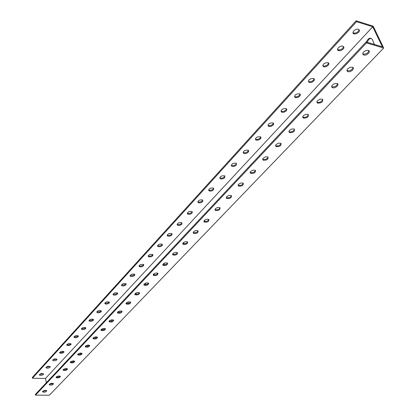 <?xml version="1.0" encoding="UTF-8"?>
<svg xmlns="http://www.w3.org/2000/svg" width="416" height="416" viewBox="0 0 416 416"><rect width="100%" height="100%" fill="white"/><g stroke="black" fill="none" stroke-linecap="round" stroke-linejoin="round"><path stroke-width="0.62" d="M374.161 28.215L373.168 26.161L356.117 20.8L356.533 21.689L372.726 26.77L382.382 46.852L366.08 41.974L35.37 394.41L35.506 395.138L49.39 395.2L383.698 48.027L374.161 28.215M56.8 376.579L56.93 377.25M70.642 361.785L70.725 362.18M85.212 346.518L85.29 346.887M371.358 38.392C369.507 38.49 368.139 39.801 367.25 42.328M46.316 382.746L45.505 378.435L32.432 378.232L32.302 377.515L356.117 20.8M352.981 32.698L354.484 33.181L356.652 32.62L358.207 31.465L359.029 29.624M337.558 49.473L339.004 49.956L341.182 49.421L342.732 48.287L343.512 46.576M322.665 65.671L324.054 66.154L326.243 65.645L327.792 64.527L328.526 62.946M308.282 81.323L309.608 81.801L311.802 81.323L313.352 80.22L314.049 78.759M294.372 96.465L295.984 96.938L297.846 96.486L299.395 95.394L300.05 94.042M280.914 111.108L282.474 111.587L284.341 111.15L285.891 110.074L286.51 108.82M267.894 125.289L269.402 125.757L271.268 125.341L272.818 124.285L273.406 123.12M255.284 139.017L256.396 139.464L258.237 139.23L259.912 138.284L260.712 136.968M243.069 152.324L243.287 152.49C244.821 153.062 246.355 152.688 247.894 151.372L248.42 150.384M231.228 165.225L231.41 165.37C232.929 165.958 234.463 165.599 236.007 164.299L236.501 163.379M219.742 177.741L219.892 177.861C221.4 178.464 222.929 178.121 224.474 176.831L224.942 175.984M208.603 189.883L208.723 189.982C210.215 190.601 211.734 190.268 213.283 188.994L213.725 188.214M197.787 201.672L197.876 201.744C199.352 202.379 200.871 202.062 202.426 200.798L202.836 200.08M187.283 213.122L187.351 213.174C188.812 213.819 190.32 213.512 191.875 212.264L192.265 211.604M177.081 224.245L177.122 224.281C178.568 224.931 180.071 224.64 181.631 223.402L181.995 222.794M167.414 235.877C167.43 233.875 168.953 233.137 171.99 233.657L171.902 235.035C170.336 236.252 168.844 236.532 167.414 235.877L167.185 235.071C168.615 235.732 170.108 235.451 171.668 234.234L172.011 233.672M157.742 246.366C157.825 244.41 159.349 243.703 162.308 244.249L162.209 245.554C160.644 246.761 159.156 247.031 157.742 246.366L157.524 245.58C158.943 246.236 160.43 245.96 161.985 244.759L162.302 244.244M148.148 255.804C149.562 256.443 151.029 256.178 152.563 254.998L152.859 254.53M139.027 265.762C140.431 266.38 141.887 266.115 143.395 264.966L143.676 264.534M130.146 275.449L132.652 275.636L134.732 274.274M121.498 284.887L123.989 285.064L126.022 283.754M113.074 294.086L115.544 294.247L117.536 292.994M104.868 303.046L107.318 303.196L109.273 301.99M96.866 311.776L99.304 311.922L101.213 310.762M89.066 320.294L91.484 320.429L93.356 319.311M81.458 328.604L83.86 328.723L85.691 327.652M74.032 336.71L76.066 336.898L78.073 335.972M66.789 344.625L68.806 344.796L70.788 343.886M59.717 352.347L61.724 352.513L63.679 351.619M52.811 359.892L56.732 359.164M46.067 367.26L49.951 366.538M39.473 374.462L43.321 373.745M35.506 395.138L366.517 42.895L383.698 48.027M42.697 391.321C44.221 390.343 45.583 390.151 46.774 390.738C46.067 392.101 44.668 392.496 42.567 391.929L42.697 391.321M49.4 384.228C50.934 383.235 52.307 383.042 53.513 383.64C52.827 385.029 51.418 385.44 49.27 384.862L49.4 384.228M56.269 376.969C57.808 375.96 59.192 375.762 60.408 376.366C59.748 377.79 58.328 378.212 56.139 377.629L56.269 376.969M63.3 369.533C64.849 368.514 66.238 368.306 67.47 368.919C66.841 370.375 65.406 370.812 63.17 370.23L63.3 369.533M70.507 361.915C72.056 360.88 73.455 360.672 74.703 361.291C74.1 362.778 72.654 363.23 70.372 362.643L70.507 361.915M77.886 354.11C79.44 353.064 80.85 352.851 82.118 353.47C81.541 354.999 80.085 355.467 77.75 354.874L77.886 354.11M85.452 346.112C87.012 345.051 88.431 344.833 89.71 345.457C89.17 347.017 87.703 347.506 85.311 346.913L85.452 346.112M93.205 337.912C94.77 336.835 96.2 336.612 97.495 337.241C96.99 338.837 95.519 339.342 93.07 338.754L93.205 337.912M101.161 329.503C102.726 328.411 104.166 328.182 105.482 328.817C105.014 330.45 103.527 330.975 101.026 330.387L101.161 329.503M109.32 320.871C110.89 319.769 112.341 319.53 113.667 320.169C113.246 321.844 111.748 322.384 109.184 321.802L109.32 320.871M117.692 312.016C119.267 310.898 120.728 310.653 122.07 311.293C121.696 313.009 120.188 313.576 117.562 312.998L117.692 312.016M126.287 302.926C127.868 301.792 129.34 301.543 130.697 302.182C130.364 303.935 128.856 304.528 126.157 303.956L126.287 302.926M135.117 293.592C136.698 292.443 138.174 292.188 139.552 292.822C139.277 294.616 137.753 295.235 134.992 294.679L135.117 293.592M144.186 284.003C145.766 282.838 147.259 282.573 148.647 283.208C148.424 285.043 146.895 285.688 144.061 285.142L144.186 284.003M153.509 274.144C155.09 272.964 156.588 272.693 157.997 273.328C157.83 275.205 156.296 275.881 153.39 275.35L153.509 274.144M163.088 264.014C164.674 262.818 166.176 262.538 167.601 263.167C167.502 265.086 165.963 265.793 162.978 265.283L163.088 264.014M172.947 253.594C174.528 252.382 176.041 252.091 177.481 252.715C177.45 254.68 175.9 255.419 172.838 254.93L172.947 253.594M183.087 242.871C184.668 241.644 186.186 241.342 187.647 241.961C187.684 243.968 186.134 244.743 182.988 244.28L183.087 242.871M193.523 231.832C195.104 230.594 196.628 230.282 198.104 230.89C198.219 232.939 196.664 233.756 193.435 233.324L193.523 231.832M204.272 220.47C205.847 219.216 207.381 218.889 208.874 219.487C209.071 221.582 207.511 222.435 204.194 222.04L204.272 220.47M215.342 208.759C216.918 207.496 218.457 207.152 219.965 207.74C220.246 209.882 218.686 210.772 215.275 210.418L215.342 208.759M226.756 196.69C228.327 195.411 229.871 195.057 231.395 195.629C231.764 197.813 230.204 198.754 226.699 198.442L226.756 196.69M238.524 184.246L240.864 182.988L243.178 183.139C243.646 185.37 242.081 186.352 238.482 186.098L238.524 184.246M250.661 171.408L253.001 170.134L255.33 170.258C255.897 172.526 254.332 173.56 250.64 173.363L250.12 172.52L250.661 171.408M263.193 158.158L265.533 156.863L267.873 156.957C268.544 159.271 266.984 160.358 263.188 160.222L262.621 159.338L263.193 158.158M276.13 144.477L278.47 143.156L280.821 143.224C281.601 145.574 280.046 146.718 276.146 146.656L275.527 145.73L276.13 144.477M289.5 130.338L291.834 128.996L294.2 129.033C295.095 131.42 293.54 132.621 289.536 132.636L288.865 131.669L289.5 130.338M303.321 115.726L305.656 114.358L308.027 114.364C309.036 116.787 307.486 118.05 303.378 118.149L302.645 117.14L303.321 115.726M317.616 100.61L319.946 99.221L322.327 99.19C323.461 101.644 321.916 102.97 317.694 103.168C316.68 102.617 316.654 101.759 317.616 100.61M332.415 84.963L334.74 83.554L337.126 83.481C340.044 84.474 335.182 88.863 332.514 87.662C331.417 87.1 331.386 86.195 332.415 84.963M347.734 68.76L350.059 67.324L352.446 67.215C355.488 68.162 350.646 72.774 347.859 71.609C346.684 71.032 346.642 70.08 347.734 68.76M363.61 51.974L365.934 50.513L368.326 50.362C371.493 51.256 366.668 56.098 363.756 54.98C362.497 54.392 362.45 53.388 363.61 51.974M45.505 378.435L372.726 26.77M226.403 197.174L226.476 197.626M226.502 197.834L226.517 198.297M204.464 220.277L204.589 221.463M183.815 242.31L183.872 243.797M164.294 263.224L164.263 264.826M145.813 283.083L145.694 284.684M128.268 301.938L128.076 303.477M111.597 319.852L111.342 321.292M95.737 336.887L95.436 338.208M80.621 353.101L80.283 354.292M66.201 368.545L65.837 369.611M52.437 383.276L52.047 384.212M58.968 376.002L59.004 376.948M55.999 372.424L57.278 371.067M72.93 360.942L73.024 362.029M69.846 357.672L71.183 356.247M87.558 345.16L87.714 346.367M84.36 342.202L85.764 340.709M102.913 328.604L103.137 329.893M99.601 325.962L101.072 324.392M119.049 311.22L119.335 312.546M115.612 308.896L117.161 307.247M136.042 292.958L136.36 294.247M132.465 290.94L134.098 289.203M150.218 272.017L151.939 270.182M153.962 273.77L154.268 274.898M168.958 252.049L170.773 250.115M172.905 253.635L173.108 254.358M188.755 230.953L190.679 228.904M209.711 208.619L211.744 206.45M231.925 184.943L234.088 182.645M255.518 159.801L257.816 157.352M280.623 133.047L283.067 130.442M307.388 104.525L309.998 101.743M335.982 74.053L338.775 71.079M366.382 42.068C368.212 38.074 370.193 37.196 372.315 39.437L374.421 44.47M366.517 42.895L366.08 41.974M362.762 53.752L363.334 54.064C366.241 54.236 368.098 53.102 368.909 50.679M346.934 70.408L347.454 70.704C350.282 70.933 352.123 69.872 352.976 67.517M331.656 86.486L332.124 86.762C334.88 87.048 336.705 86.05 337.6 83.762M316.904 102.014L317.325 102.274C320.008 102.612 321.818 101.665 322.754 99.445M302.65 117.026L303.02 117.26C305.635 117.645 307.429 116.756 308.402 114.603M288.87 131.539L289.193 131.752C291.736 132.179 293.519 131.347 294.528 129.251M275.538 145.584L275.818 145.777C278.294 146.24 280.062 145.454 281.112 143.416M262.631 159.182L262.87 159.349C265.283 159.848 267.036 159.104 268.117 157.128M250.13 172.354L250.333 172.5C252.684 173.025 254.42 172.328 255.538 170.404M238.025 185.115L238.191 185.24C240.479 185.791 242.195 185.13 243.35 183.264M226.288 197.491L226.418 197.59C228.644 198.167 230.35 197.548 231.53 195.728M214.906 209.492L215.004 209.57C217.168 210.168 218.858 209.581 220.069 207.818M203.856 221.14L203.928 221.198C206.04 221.811 207.709 221.26 208.952 219.544M193.138 232.45L193.18 232.487C195.229 233.116 196.888 232.591 198.156 230.927M182.723 243.438L182.744 243.454C184.74 244.088 186.378 243.599 187.668 241.977M172.609 254.108C174.548 254.753 176.176 254.285 177.481 252.715M162.776 264.488C164.674 265.112 166.275 264.664 167.58 263.146M153.213 274.576C155.074 275.184 156.655 274.752 157.955 273.291M143.915 284.393C145.735 284.981 147.295 284.565 148.59 283.161M134.867 293.946C136.651 294.512 138.185 294.117 139.474 292.76M126.058 303.248C127.806 303.794 129.319 303.415 130.603 302.104M117.484 312.307L119.891 312.442L121.961 311.204M109.127 321.131L111.493 321.261L113.547 320.065M100.984 329.727L103.314 329.857L105.342 328.702M93.049 338.114L95.337 338.234L97.349 337.116M85.311 346.289L87.563 346.403L89.549 345.327M77.761 354.266L79.976 354.37L81.947 353.33M70.398 362.045L72.576 362.149L74.526 361.14M63.211 369.642L65.354 369.736L67.283 368.763M56.191 377.057L58.302 377.146L60.211 376.199M49.343 384.301L53.305 383.469M42.645 391.378L46.556 390.567M32.432 378.232L356.533 21.689M43.456 374.457C41.948 375.445 40.602 375.627 39.416 375.008C40.108 373.615 41.496 373.225 43.581 373.833L43.456 374.457M50.092 367.255C48.573 368.259 47.216 368.446 46.02 367.817C46.686 366.397 48.09 365.992 50.216 366.605L50.092 367.255M56.878 359.887C55.354 360.906 53.986 361.093 52.775 360.459C53.42 359.008 54.829 358.587 57.008 359.206L56.878 359.887M63.825 352.347C62.296 353.376 60.923 353.569 59.696 352.924C60.315 351.442 61.734 351.01 63.955 351.629L63.825 352.347M70.944 344.625C69.41 345.665 68.021 345.862 66.784 345.212C67.371 343.694 68.801 343.247 71.074 343.871L70.944 344.625M78.229 336.71C76.69 337.766 75.296 337.969 74.043 337.314C74.599 335.759 76.04 335.296 78.359 335.92L78.229 336.71M85.701 328.604C84.157 329.675 82.748 329.883 81.479 329.222C82.004 327.631 83.455 327.148 85.826 327.777L85.701 328.604M93.35 320.294C91.806 321.381 90.386 321.594 89.102 320.928C89.591 319.301 91.052 318.802 93.48 319.426L93.35 320.294M101.197 311.776C99.648 312.879 98.223 313.097 96.923 312.432C97.37 310.762 98.842 310.242 101.327 310.866L101.197 311.776M109.247 303.04C107.692 304.158 106.257 304.382 104.941 303.711C105.347 302.006 106.824 301.465 109.372 302.084L109.247 303.04M117.504 294.081C115.944 295.214 114.499 295.443 113.168 294.772C113.532 293.025 115.019 292.458 117.624 293.072L117.504 294.081M125.975 284.887C124.415 286.031 122.959 286.265 121.612 285.594C121.924 283.811 123.422 283.218 126.095 283.821L125.975 284.887M134.67 275.444C133.11 276.604 131.648 276.848 130.281 276.177C130.546 274.347 132.049 273.733 134.789 274.326L134.67 275.444M143.603 265.751C142.038 266.926 140.566 267.176 139.188 266.505C139.396 264.638 140.904 263.994 143.718 264.571L143.603 265.751M152.776 255.788C151.216 256.979 149.734 257.244 148.335 256.573C148.486 254.66 149.999 253.984 152.885 254.55L152.776 255.788M181.87 224.214C180.31 225.446 178.807 225.737 177.356 225.087C177.304 223.044 178.833 222.264 181.953 222.758L181.87 224.214M192.124 213.08C190.57 214.328 189.056 214.63 187.595 213.99C187.46 211.9 188.994 211.084 192.197 211.546L192.124 213.08M202.68 201.62C201.126 202.883 199.612 203.195 198.13 202.566C197.917 200.429 199.456 199.576 202.743 200.002L202.68 201.62M213.554 189.821C211.999 191.095 210.48 191.422 208.988 190.804C208.686 188.625 210.226 187.73 213.6 188.115L213.554 189.821M224.749 177.663C223.205 178.953 221.676 179.296 220.168 178.693C219.778 176.467 221.317 175.526 224.786 175.864L224.749 177.663M236.293 165.136C234.749 166.436 233.215 166.795 231.696 166.208C231.213 163.94 232.752 162.952 236.309 163.238L236.293 165.136M248.196 152.214C246.657 153.53 245.118 153.904 243.584 153.338C243.001 151.029 244.535 149.989 248.191 150.212L248.726 151.086L248.196 152.214M260.473 138.892L258.164 140.187L255.85 140.057C255.164 137.712 256.698 136.614 260.447 136.776L261.03 137.691L260.473 138.892M273.14 125.138L270.837 126.454L268.512 126.355C267.717 123.968 269.246 122.819 273.099 122.907L273.733 123.859L273.14 125.138M286.224 110.932L283.925 112.273L281.59 112.206C280.68 109.782 282.204 108.571 286.161 108.581L286.848 109.574L286.224 110.932M299.744 96.257L297.445 97.625L295.105 97.588C294.081 95.129 295.599 93.86 299.655 93.777L300.404 94.817L299.744 96.257M313.716 81.089L311.423 82.477L309.078 82.477C307.928 79.986 309.442 78.65 313.607 78.473C314.636 79.05 314.673 79.919 313.716 81.089M328.172 65.4L325.884 66.81L323.528 66.851C322.26 64.324 323.762 62.925 328.032 62.639C329.139 63.232 329.186 64.147 328.172 65.4M343.132 49.166L340.844 50.596L338.489 50.674C335.504 49.702 340.168 45.074 342.966 46.254C344.152 46.857 344.209 47.824 343.132 49.166M358.618 32.349L356.335 33.805L353.98 33.925C350.875 33.004 355.514 28.148 358.431 29.281C359.705 29.895 359.767 30.914 358.618 32.349M363.334 54.064L363.756 54.98M347.454 70.704L347.859 71.609M332.124 86.762L332.514 87.662M317.325 102.274L317.694 103.168M303.02 117.26L303.378 118.149M289.193 131.752L289.536 132.636M275.818 145.777L276.146 146.656M262.87 159.349L263.188 160.222M250.333 172.5L250.64 173.363M238.191 185.24L238.482 186.098M226.418 197.59L226.699 198.442M215.004 209.57L215.275 210.418M203.928 221.198L204.194 222.04M193.18 232.487L193.435 233.324M182.744 243.454L182.988 244.28M172.604 254.114L172.838 254.93M162.765 264.519L162.978 265.283M153.197 274.633L153.39 275.35M143.884 284.471L144.061 285.142M134.831 294.044L134.992 294.679M126.012 303.363L126.157 303.956M117.426 312.442L117.562 312.998M109.06 321.282L109.184 321.802M100.911 329.898L101.026 330.387M92.966 338.291L93.07 338.754M85.218 346.481L85.311 346.913M77.662 354.468L77.75 354.874M70.288 362.263L70.372 362.643M63.097 369.866L63.17 370.23M56.072 377.291L56.139 377.629M49.213 384.545L49.27 384.862M42.51 391.628L42.567 391.929M39.416 375.008L39.359 374.696M46.02 367.817L45.958 367.489M52.775 360.459L52.707 360.11M59.696 352.924L59.623 352.555M66.784 345.212L66.7 344.822M74.043 337.314L73.954 336.898M81.479 329.222L81.38 328.78M89.102 320.928L88.998 320.455M96.923 312.432L96.808 311.927M104.941 303.711L104.816 303.176M113.168 294.772L113.032 294.2M121.612 285.594L121.462 284.986M130.281 276.177L130.12 275.527M139.188 266.505L139.006 265.814M148.335 256.573L148.138 255.84M177.356 225.087L177.122 224.281M187.595 213.99L187.351 213.174M198.13 202.566L197.876 201.744M208.988 190.804L208.723 189.982M220.168 178.693L219.892 177.861M231.696 166.208L231.41 165.37M243.584 153.338L243.287 152.49M255.85 140.057L255.544 139.209M268.512 126.355L268.19 125.502M281.59 112.206L281.258 111.348M295.105 97.588L294.757 96.725M309.078 82.477L308.714 81.609M323.528 66.851L323.149 65.972M338.489 50.674L338.094 49.795M353.98 33.925L353.569 33.041"/></g></svg>
